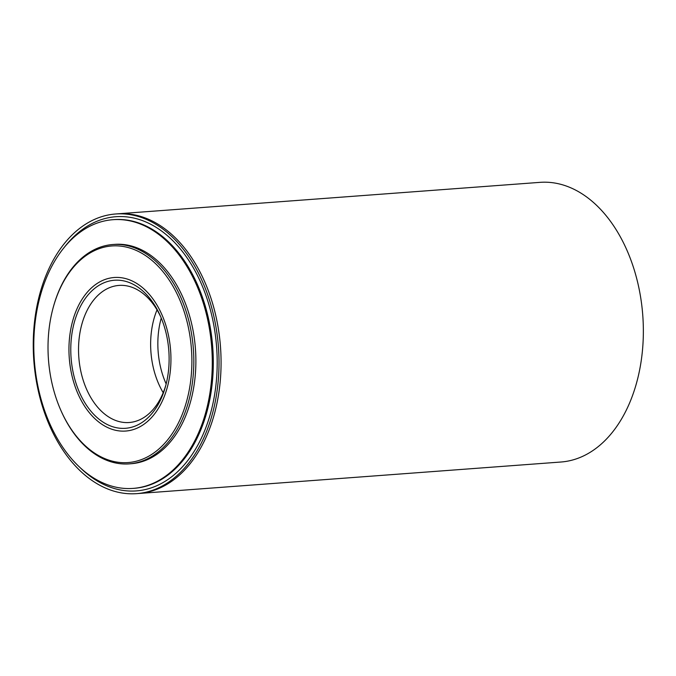 <?xml version="1.0" encoding="UTF-8"?>
<svg xmlns="http://www.w3.org/2000/svg" width="676" height="676" viewBox="0 0 676 676"><rect width="100%" height="100%" fill="white"/><g stroke="black" fill="none" stroke-linecap="round" stroke-linejoin="round"><path stroke-width="1.01" d="M117.717 213.827A140.228 92.553 85.7 0 1 117.768 213.819L540.048 182.351A140.228 92.553 85.7 0 1 642.2 309A140.228 92.553 85.7 0 1 569.175 460.838A140.228 92.553 85.7 0 1 560.894 462.021L138.656 493.497M146.886 492.305A140.228 92.553 85.7 0 1 138.614 493.497A140.228 92.553 -94.3 0 0 146.929 492.297A140.228 92.553 -94.3 0 0 219.911 340.442A140.228 92.553 -94.3 0 0 117.768 213.819A140.228 92.553 85.7 0 1 219.92 340.476A140.228 92.553 85.7 0 1 146.886 492.305M144.875 492.458A140.228 92.553 85.7 0 1 136.552 493.649A140.228 92.553 85.7 0 1 35.16 373.338A140.228 92.553 85.7 0 1 107.383 215.171A140.228 92.553 85.7 0 1 115.706 213.979A140.228 92.553 85.7 0 1 217.849 340.603A140.228 92.553 85.7 0 1 144.875 492.458M35.634 372.806A134.727 88.919 -94.3 0 0 133.054 488.402A134.727 88.919 -94.3 0 0 210.439 335.288A134.727 88.919 -94.3 0 0 113.027 219.692A134.727 88.919 -94.3 0 0 35.634 372.806M61.009 410.695L61.288 411.329A109.985 72.585 -94.3 0 0 129.15 463.88L131.212 463.719A109.985 72.585 -94.3 0 0 137.735 462.781A109.985 72.585 -94.3 0 0 194.975 343.678A109.985 72.585 -94.3 0 0 114.861 244.366L112.799 244.518A109.985 72.585 -94.3 0 0 106.276 245.464A109.985 72.585 -94.3 0 0 53.48 306.541L53.294 307.217A108.608 71.681 85.7 0 1 113.331 245.878A108.608 71.681 85.7 0 1 180.517 301.673A108.608 71.681 85.7 0 1 190.404 339.149A108.608 71.681 85.7 0 1 148.416 456.376A108.608 71.681 85.7 0 1 61.009 410.695A108.608 71.681 85.7 0 1 49.492 369.4A108.608 71.681 85.7 0 1 53.294 307.217M129.15 463.88A109.985 72.585 -94.3 0 0 135.682 462.933A109.985 72.585 -94.3 0 0 192.322 338.887A109.985 72.585 -94.3 0 0 182.317 300.93A109.985 72.585 -94.3 0 0 112.799 244.518M110.027 280.878A74.242 48.993 -94.3 0 0 71.791 364.609A74.242 48.993 -94.3 0 0 129.868 427.671A74.242 48.993 -94.3 0 0 165.51 386.444A74.242 48.993 -94.3 0 0 160.237 315.709A74.242 48.993 -94.3 0 0 110.027 280.878M165.882 385.066A68.741 45.368 85.7 0 1 133.256 421.925A68.741 45.368 85.7 0 1 129.175 422.517A68.741 45.368 85.7 0 1 79.1 360.443A68.741 45.368 85.7 0 1 114.878 286.007A68.741 45.368 85.7 0 1 118.959 285.416A68.741 45.368 85.7 0 1 160.804 317.019M161.243 318.066A68.741 45.368 -94.3 0 0 166.161 383.968M130.24 430.392A76.988 50.81 -94.3 0 0 170.31 347.016A76.988 50.81 -94.3 0 0 114.227 277.498A76.988 50.81 -94.3 0 0 109.656 278.157A76.988 50.81 -94.3 0 0 69.586 361.533A76.988 50.81 -94.3 0 0 125.668 431.051A76.988 50.81 -94.3 0 0 130.24 430.392M163.203 392.705A68.741 45.368 85.7 0 1 157.026 309.861M113.027 219.692L114.05 219.615A134.727 88.919 85.7 0 1 211.47 335.212A134.727 88.919 85.7 0 1 134.085 488.325L133.054 488.402M80.317 467.834A137.473 90.736 -94.3 0 0 179.292 470.099A137.473 90.736 -94.3 0 0 215.314 334.671A137.473 90.736 -94.3 0 0 153.714 225.894A137.473 90.736 -94.3 0 0 63.916 247.847M136.552 493.649L138.614 493.497M115.706 213.979L117.768 213.819"/></g></svg>
